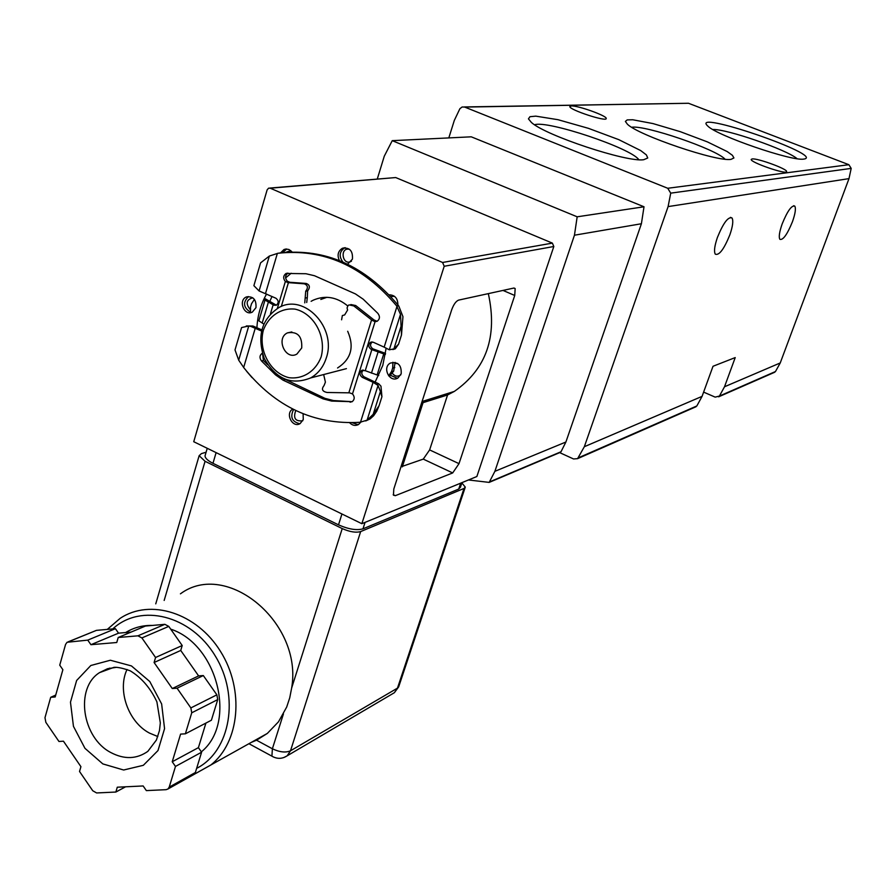 <?xml version="1.0" encoding="UTF-8"?>
<svg xmlns="http://www.w3.org/2000/svg" width="896" height="896" viewBox="0 0 896 896"><rect width="100%" height="100%" fill="white"/><g stroke="black" fill="none" stroke-linecap="round" stroke-linejoin="round"><path stroke-width="1.34" d="M448.818 137.906L454.317 120.411L459.894 108.696L462.134 106.982L464.699 107.083L667.733 188.272L670.723 193.144L668.102 206.595L584.338 446.712L577.584 458.651L573.552 458.965L559.675 452.626M703.618 392.112L715.176 397.13L719.421 396.066L724.517 386.77L735.213 357.582L713.014 366.274L702.072 396.368L696.842 405.955L694.781 407.277M792.456 221.715C787.214 234.528 783.014 240.397 779.856 239.31C778.624 237.003 779.397 231.851 782.197 223.866C787.461 210.974 791.672 205.072 794.808 206.158C796.051 208.522 795.267 213.707 792.456 221.715M729.859 234.83C723.979 249.267 719.118 255.707 715.277 254.162C713.821 251.496 714.538 245.918 717.416 237.44C723.341 222.914 728.202 216.429 732.032 217.997C733.499 220.718 732.771 226.33 729.859 234.83M464.274 106.949L688.475 103.264L848.882 164.707L851.189 168.392L848.994 178.629L780.248 362.947L775.466 371.538L773.595 372.725M377.306 178.954L384.272 156.206L392.246 140.661L577.17 216.81L574.448 235.211L494.883 471.33L489.182 482.395L468.44 479.965M643.72 159.712L647.752 157.987L646.374 154.896L640.707 150.573L618.8 139.653L588.448 128.341L557.984 119.694L535.786 116.144L529.962 116.704L528.438 118.854L531.429 122.472C545.496 135.498 627.054 162.534 643.72 159.712M803.858 159.074L804.104 159.051C825.552 155.49 688.632 108.651 707.795 126.078C716.878 135.654 792.389 161.616 803.858 159.074M731.024 159.365L733.925 157.954L732.402 155.299L727.138 151.536L707.37 141.882L680.243 131.656L652.949 123.57L632.755 119.762L627.2 119.896L625.374 121.43L627.469 124.286C638.691 135.43 717.237 162.053 731.024 159.365M752.114 158.95C757.389 157.998 787.797 169.131 786.598 171.584C787.091 175.09 749.93 162.299 751.218 159.421L752.114 158.95M571.357 105.941C578.122 105.493 607.163 115.931 606.222 118.485C607.062 122.259 568.848 109.715 569.845 106.534L571.357 105.941M392.246 140.661L471.251 136.819L644.011 206.774L641.402 223.742L565.891 442.019L561.008 451.763L559.776 452.592M577.17 216.81L644.011 206.774M301.717 347.962L296.89 354.088C285.51 360.741 275.531 338.352 287.414 332.886C297.573 331.173 302.344 336.202 301.717 347.962M321.138 356.888C315.717 371.258 303.027 379.434 289.061 377.698C270.424 373.206 258.093 350.437 263.323 330.322C268.542 316.03 281.042 307.63 295.086 309.131C313.936 313.354 326.626 336.549 321.138 356.888M326.301 357.907C323.389 366.957 318.192 373.621 310.71 377.91C291.379 385.594 275.912 379.142 264.32 358.568C256.67 335.955 261.621 318.898 279.205 307.384C304.394 293.261 336.963 327.88 326.301 357.907M320.813 299.454L326.973 297.293M725.054 159.186C715.938 149.106 645.019 124.88 631.68 127.254M797.07 158.682C786.822 149.688 726.41 128.789 712.846 129.506M638.803 159.701C631.389 148.221 547.422 120.064 534.576 124.757M393.803 489.037L393.445 495.174L395.349 495.667L452.693 472.931L459.01 463.646L514.73 295.478L515.166 288.534L513.867 288.053L458.606 300.115C455.963 301.19 453.667 304.405 451.696 309.781L393.803 489.037M488.331 293.63C497.739 336.459 486.394 369.062 454.306 391.429L447.563 394.968L429.632 449.915L459.01 463.646M400.982 466.816L423.27 459.11L429.632 449.915M447.563 394.968L423.046 402.662L402.293 466.883M361.85 523.701L444.203 266.269L442.579 262.472L270.245 188.205L268.61 188.171L267.131 189.874L193.738 441.717L361.85 523.701L476.862 476.515L553.818 246.501L552.373 243.118L395.718 177.554L269.797 188.07M401.195 373.778L397.936 377.989C389.782 383.208 381.808 367.494 390.365 363.07C398.014 361.491 401.621 365.064 401.195 373.778M389.155 294.806C394.923 295.053 397.824 298.39 397.869 304.842M339.394 260.568C336.974 255.237 337.982 251.138 342.395 248.259C349.642 247.218 352.99 250.846 352.43 259.123L347.603 264.163M280.538 252.907L283.976 249.525L285.802 249.043L288.938 249.491L292.13 251.966M255.976 307.63L252.314 312.133C244.238 316.389 237.91 300.429 246.31 296.979C253.232 296.027 256.446 299.578 255.976 307.63M252.056 377.619L246.602 371.246M360.808 422.184L358.512 424.502C355.387 426.104 352.453 425.544 349.698 422.822M303.094 413.795L303.274 419.507L300.149 423.584C292.488 428.456 284.827 413.392 292.757 409.069M386.142 348.118L382.794 365.4L375.178 381.954M256.917 327.622C257.622 315.358 260.837 304.158 266.571 294.011M269.73 301.56L272.003 296.475M285.611 277.917L291.189 273.246M311.125 301.302L313.174 300.205C325.181 294.986 336.706 296.901 347.749 305.939M259.078 290.954L269.349 256.054L260.568 262.875L253.882 285.667L259.078 290.954L275.968 298.256C278.746 300.574 278.88 302.893 276.338 305.222L273.896 305.222L275.811 304.864L264.342 298.245M275.811 304.864L276.573 305.088M398.35 305.446C364.694 265.563 325.203 248.08 279.877 252.997L277.95 253.266C323.333 248.349 362.88 265.866 396.592 305.816L400.512 314.328L401.486 334.992L402.954 316.658L398.765 305.973L396.592 305.816M372.165 341.947C369.846 344.366 370.07 346.662 372.826 348.824L385.549 353.394M363.294 370.048C361.088 372.467 361.346 374.73 364.056 376.835L378.706 383.802L380.968 386.176L381.931 396.704L379.075 405.698L373.206 414.299L380.419 391.53L381.931 396.704M261.755 329.851L252.918 326.01L246.288 325.954M262.64 354.178L263.435 360.517L267.68 364.728M280.862 377.283L324.934 398.339L333.48 400.557L352.218 401.688M281.31 306.443L288.411 282.643L285.354 281.512C282.934 278.354 283.17 275.666 286.07 273.448L305.928 273.728L314.496 275.733L355.454 293.922L363.205 299.197L377.866 313.354C380.139 316.422 379.915 319.054 377.182 321.261L375.066 321.686L372.187 320.365L374.013 319.962L377.104 321.306M286.07 273.448L287.986 273.146C285.085 275.352 284.85 278.029 287.269 281.187L289.811 282.274L287.862 282.61M347.682 331.274C354.525 346.92 351.154 359.162 337.557 367.987M323.669 374.55L325.405 382.133L324.072 385.526C321.227 389.133 322.224 391.451 327.074 392.482L349.574 392.84L352.498 393.915C354.85 396.85 354.738 399.448 352.162 401.71L331.643 401.072L323.086 398.866L282.99 380.128L275.531 374.875L261.509 360.965C259.314 357.941 259.526 355.376 262.158 353.282L262.326 353.203M261.475 331.005L250.88 326.424L252.918 326.01M373.206 414.299L367.08 420.179L359.923 422.285C313.958 425.018 275.33 406.93 244.037 367.998L238.694 360.17L235.01 349.933L241.584 327.566L248.763 325.965L250.88 326.424M360.506 422.218L373.072 382.301L362.253 377.328C359.475 375.099 359.274 372.803 361.67 370.418L365.243 370.698L371.84 349.642L371.034 349.272C368.222 347.021 368.043 344.691 370.507 342.294L373.24 342.227L384.149 347.144L396.995 306.354M269.349 256.054L277.95 253.266M273.896 305.222L263.816 299.354M372.187 320.365L353.797 305.928L355.701 305.536L350.829 304.528M341.6 319.805L342.35 315.549L344.658 314.922L347.603 310.005L347.066 307.91L348.018 305.626L349.048 304.886L353.797 305.928M263.749 324.038L258.866 320.824L265.003 300.07M257.678 320.074L258.866 320.824M250.533 312.659L250.522 307.138L251.541 303.688L254.419 299.387M378.75 375.525L377.104 374.954L383.746 353.898L371.84 349.642M383.746 353.898L385.381 354.458M389.402 376.253L393.669 371.123L395.102 362.376M388.606 375.794L391.574 371.448L392.683 367.931L394.778 367.618M379.075 405.698L376.734 411.208L373.654 415.71L370.104 418.914L365.714 420.952M392.851 349.586L395.304 348.813L398.574 344.165L401.486 334.992M398.574 344.165L393.915 348.88L401.251 325.662M393.915 348.88L389.301 349.81L384.149 347.144M373.072 382.301L378.056 385.414L380.419 391.53M377.104 374.954L365.243 370.698M392.918 362.242L392.683 367.931M288.411 282.643L304.27 283.808C307.854 285.208 308.336 287.672 305.726 291.2L304.763 302.87M307.698 290.842L305.682 291.222L307.698 290.842C310.307 287.314 309.814 284.861 306.23 283.461L289.811 282.274M374.013 319.962L355.701 305.536M304.27 283.808L306.23 283.461M305.323 298.032L307.294 297.662L307.642 290.864M306.723 302.49L307.294 297.662M205.912 723.083L198.408 747.645L201.6 752.214L195.373 772.509L169.21 787.125L168 788.973L166.107 789.678L146.35 790.608L143.147 785.96L117.286 787.203L115.864 792.042L125.563 786.811M193.256 774.85L195.373 772.509M164.864 624.333L137.917 635.824L118.205 637.504L145.432 626.046L164.864 624.333L168.773 626.394L182.213 645.523L180.734 650.451L189.661 663.163L198.61 675.898L203.314 675.55L216.866 694.837L190.859 707.93L191.744 712.79L185.371 733.813L211.4 720.216L217.728 699.597L216.866 694.837M131.107 632.072L118.541 633.17L115.416 628.69L96.454 630.358L68.186 641.816M461.854 482.91L465.282 487.122L464.027 488.432L360.662 531.574C355.925 532.907 349.776 531.91 342.227 528.584L205.072 461.294L199.147 455.694L201.398 453.634L206.091 452.234M251.294 742.392L256.525 740.197L267.344 733.421L278.499 721.784L286.675 707.067L289.722 697.883L291.637 688.083C303.162 622.776 226.598 559.507 180.421 593.835M461.955 482.63L460.41 487.267L458.718 489.048L362.992 528.83C356.698 530.589 348.544 529.267 338.509 524.843L212.968 463.31C207.738 460.656 205.106 458.158 205.038 455.818L205.318 454.877M201.342 751.845C237.238 723.005 217.739 644.47 170.699 629.138M152.443 625.43C142.643 625.206 133.706 627.581 125.63 632.554M115.416 628.69L87.752 640.125L67.066 642.275L65.565 644.437L59.741 665.157L62.877 669.704L55.194 696.965L50.702 697.29L44.979 717.685L45.853 722.355L58.957 741.474L63.448 741.194L80.92 766.662L79.531 771.478L92.747 790.754L96.6 792.949L115.864 792.042M55.731 695.061L50.702 697.29M201.6 752.214L175.482 766.427L172.234 761.757L180.589 734.104L185.371 733.813M169.21 787.125L175.482 766.427M198.408 747.645L172.234 761.757M203.314 675.55L177.061 688.195L172.29 688.542L154.09 662.514L155.568 657.485L141.893 637.93L137.917 635.824M190.859 707.93L177.061 688.195M198.61 675.898L172.29 688.542M180.734 650.451L154.09 662.514M182.213 645.523L155.568 657.485M118.205 637.504L116.76 642.51L90.933 644.694L87.752 640.125M118.541 633.17L90.933 644.694M127.03 669.469C117.085 690.234 128.318 722.086 149.486 733.096L157.842 736.546M780.248 362.947L724.517 386.77M848.994 178.629L668.102 206.595M702.072 396.368L584.338 446.712M696.842 405.955L578.491 457.766M775.466 371.538L719.421 396.066M688.475 103.264L464.699 107.083M848.882 164.707L667.733 188.272M851.189 168.392L670.723 193.144M574.448 235.211L641.402 223.742M494.883 471.33L565.891 442.019M489.731 481.824L561.008 451.763M393.21 494.637L395.349 495.667M503.003 290.416L514.73 295.478M423.27 459.11L452.693 472.931M553.818 246.501L444.203 266.269M552.373 243.118L442.579 262.472M395.718 177.554L270.245 188.205M299.869 423.741C291.984 421.837 289.89 417.088 293.586 409.483M302.781 420.739C295.344 421.658 293.003 418.264 295.758 410.547M358.12 424.726L352.307 422.766M359.766 422.296L357 422.531M250.387 312.11C243.331 307.507 242.704 302.333 248.506 296.598L246.31 296.979M250.141 309.49C245.47 303.554 246.355 299.645 252.784 297.786M282.677 252.638L286.698 249.01L283.976 249.525M285.813 252.325L290.774 250.589M342.877 262.013C338.822 256.435 339.349 251.754 344.467 247.957L345.195 247.677M351.49 261.162C342.429 266.829 339.203 246.702 349.608 249.368M390.813 296.587L394.464 296.307M397.354 378.28L390.746 375.435M400.77 374.853C397.835 376.947 395.08 376.51 392.515 373.531M395.248 363.53L397.645 363.462M277.357 308.358L285.354 281.512M352.498 393.915L375.066 321.686M243.656 367.483L255.27 328.16M265.507 293.53L277.379 253.355M273.123 304.864L270.458 313.813M348.835 392.818L371.582 319.883M371.034 349.272L372.826 348.824M391.574 371.448L393.669 371.123M389.301 349.81L400.512 314.328M367.08 420.179L378.056 385.414M238.694 360.17L248.763 325.965M376.835 384.328L378.706 383.802M362.253 377.328L364.056 376.835M371.459 373.117L378.078 352.05M262.192 323.064L268.341 302.288M275.531 374.875L276.774 374.573M261.509 360.965L263.435 360.517M282.99 380.128L284.894 379.646M323.086 398.866L324.934 398.339M331.643 401.072L333.48 400.557M350.101 402.203L351.904 401.677M164.17 600.443L205.072 461.294M291.637 688.083L342.227 528.584M273.717 757.142L271.914 756.157L272.384 748.776L283.427 713.955M256.525 740.197L272.384 748.776C279.619 752.203 285.656 752.875 290.494 750.803L360.662 531.574M458.718 489.048L460.678 483.157M362.992 528.83L365.053 522.39M338.509 524.843L341.936 513.99M212.968 463.31L216.115 452.626M465.136 487.536L398.843 686.37L397.477 688.117L290.494 750.803L287.19 755.798L394.374 692.698L397.477 688.117L464.027 488.432M392.034 694.075L394.374 692.698L398.686 686.862M283.73 757.59L287.19 755.798C282.173 759.035 277.077 759.158 271.914 756.157L248.942 743.714M194.186 774.323L210.728 765.072C239.803 742.37 244.642 689.651 220.483 651.381C196.694 612.842 150.282 598.214 120.131 618.363L107.285 629.406M196.65 768.354C230.574 751.229 240.083 696.08 215.197 655.872C190.893 615.261 140.773 602.851 112.739 628.925M217.728 699.597L191.744 712.79M168.773 626.394L141.893 637.93M96.454 630.358L68.522 641.771M110.97 752.618C124.387 759.606 136.674 759.192 147.818 751.374L156.408 740.04L159.466 730.576L160.328 722.904L156.89 701.837C150.494 688.106 141.613 677.768 130.211 670.813C123.021 668.214 117.622 667.05 113.994 667.33L99.512 672.638C74.76 688.005 82.018 737.89 110.97 752.618M116.491 667.307L107.542 668.718L99.512 672.638L109.771 668.102M102.827 763.907L123.637 770.011L143.338 765.307L157.987 750.568L164.562 728.661L161.638 703.954L149.778 681.52L131.432 665.918L110.365 660.24L90.832 665.493L76.63 680.49L70.47 702.184L73.45 726.331L84.963 748.328L102.827 763.907M696.035 406.728L577.584 458.651M774.738 372.232L718.637 396.816M489.182 482.395L560.482 452.29M287.414 332.886L291.838 331.946M310.71 377.91L346.427 368.637M730.464 217.358L732.032 217.997M793.666 205.71L794.808 206.158M454.306 391.429L422.072 401.498M513.979 288.03L515.166 288.534M342.395 248.259L345.251 247.677M368.088 419.541L370.104 418.914M393.31 349.317L395.304 348.813M370.507 342.294L372.008 341.936M361.67 370.418L363.104 370.037M155.758 603.859L199.147 455.694M205.038 455.818L207.245 448.302M267.344 733.421L194.309 774.222M194.174 774.334L168 788.973"/></g></svg>
